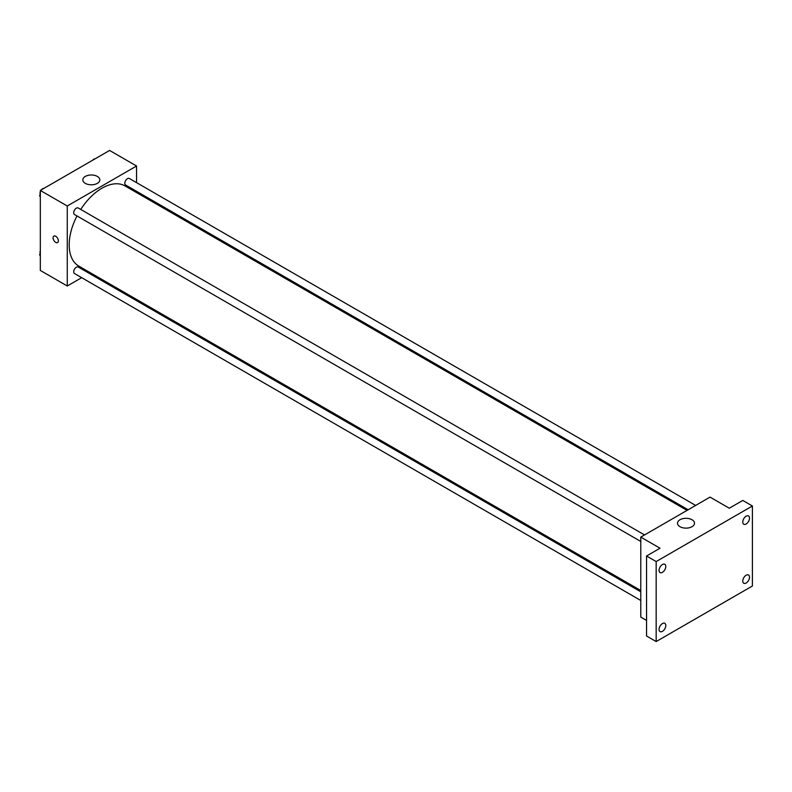 <?xml version="1.0" encoding="UTF-8"?>
<svg xmlns="http://www.w3.org/2000/svg" width="792" height="792" viewBox="0 0 792 792"><rect width="100%" height="100%" fill="white"/><g stroke="black" fill="none" stroke-linecap="round" stroke-linejoin="round"><path stroke-width="1.19" d="M81.685 277.675L67.27 286.001L40.323 270.448L40.323 190.446L109.613 150.44L136.551 166.003L136.551 182.645M90.288 272.715L89.199 273.339M76.972 215.939A46.273 26.71 120 0 0 69.191 244.886A46.273 26.71 120 0 0 78.774 266.072L640.778 590.535M687.05 510.394L125.047 185.932A46.273 26.71 120 0 0 80.734 209.435M136.551 191.317L136.551 192.575M67.27 286.001L67.27 205.999L136.551 166.003M695.653 505.435L129.344 178.477A3.752 2.168 120 0 0 126.453 179.487A3.752 2.168 120 0 0 124.809 183.269A3.752 2.168 120 0 0 125.591 184.981L688.139 509.771M640.778 591.792L78.23 267.013A3.752 2.168 120 0 0 75.339 268.023A3.752 2.168 120 0 0 73.696 271.805A3.752 2.168 120 0 0 74.478 273.517L640.778 600.475M640.778 541.451L74.478 214.493A3.752 2.168 -60 0 1 74.478 210.157A3.752 2.168 -60 0 1 78.23 207.989L644.53 534.947M67.27 205.999L40.323 190.446M85.318 183.358A8.504 4.91 180 0 1 82.823 179.893A8.504 4.91 180 0 1 91.328 174.982A8.504 4.91 180 0 1 99.832 179.893A8.504 4.91 180 0 1 94.585 184.427A8.504 4.91 180 0 1 85.318 183.358M58.37 240.857A3.742 2.158 60 0 1 57.598 242.57A3.742 2.158 60 0 1 53.856 240.412A3.742 2.158 60 0 1 53.856 236.095A3.742 2.158 60 0 1 56.737 237.095A3.742 2.158 60 0 1 58.37 240.857M57.598 242.57A3.742 2.158 60 0 1 53.856 240.412A3.742 2.158 60 0 1 53.856 236.095M646.549 620.443L640.778 617.116L640.778 537.115L710.058 497.109L729.303 508.226L742.777 500.445L752.4 505.999L752.4 586.001L656.172 641.56L646.549 635.996L646.549 556.004L660.023 548.222L640.778 537.115M656.172 641.56L656.172 561.558L646.549 556.004M656.172 561.558L752.4 505.999M679.991 526.69A8.504 4.91 180 0 1 677.497 523.225A8.504 4.91 180 0 1 686.001 518.314A8.504 4.91 180 0 1 694.505 523.225A8.504 4.91 180 0 1 689.258 527.759A8.504 4.91 180 0 1 679.991 526.69M746.143 523.997A4.772 2.752 -60 0 1 743.757 524.225A4.772 2.752 -60 0 1 743.035 520.403A4.772 2.752 -60 0 1 746.143 516.206A4.772 2.752 -60 0 1 748.529 515.968A4.772 2.752 -60 0 1 749.262 519.79A4.772 2.752 -60 0 1 746.143 523.997M662.429 572.329A4.772 2.752 -60 0 1 660.043 572.567A4.772 2.752 -60 0 1 659.31 568.745A4.772 2.752 -60 0 1 662.429 564.538A4.772 2.752 -60 0 1 664.815 564.3A4.772 2.752 -60 0 1 665.547 568.121A4.772 2.752 -60 0 1 662.429 572.329M662.429 631.353A4.772 2.752 -60 0 1 660.043 631.59A4.772 2.752 -60 0 1 659.31 627.769A4.772 2.752 -60 0 1 662.429 623.561A4.772 2.752 -60 0 1 664.815 623.324A4.772 2.752 -60 0 1 665.547 627.145A4.772 2.752 -60 0 1 662.429 631.353M746.143 583.021A4.772 2.752 -60 0 1 743.757 583.249A4.772 2.752 -60 0 1 743.035 579.427A4.772 2.752 -60 0 1 746.143 575.23A4.772 2.752 -60 0 1 748.529 574.992A4.772 2.752 -60 0 1 749.262 578.813A4.772 2.752 -60 0 1 746.143 583.021M40.323 196.832L39.6 195.802L40.323 193.921M42.065 189.436L47.154 186.496M40.323 196.218L39.6 195.802M40.323 191.723A3.752 2.168 120 0 0 40.016 193.337A3.752 2.168 120 0 0 40.184 194.297M43.798 188.367A3.752 2.168 120 0 0 41.431 189.803M93.179 159.925L98.277 156.994M94.911 158.865A3.752 2.168 120 0 0 92.545 160.291M40.323 255.856L39.6 254.816L40.323 252.945M40.323 255.242L39.6 254.816M40.323 250.747A3.752 2.168 120 0 0 40.016 252.351A3.752 2.168 120 0 0 40.184 253.321"/></g></svg>
